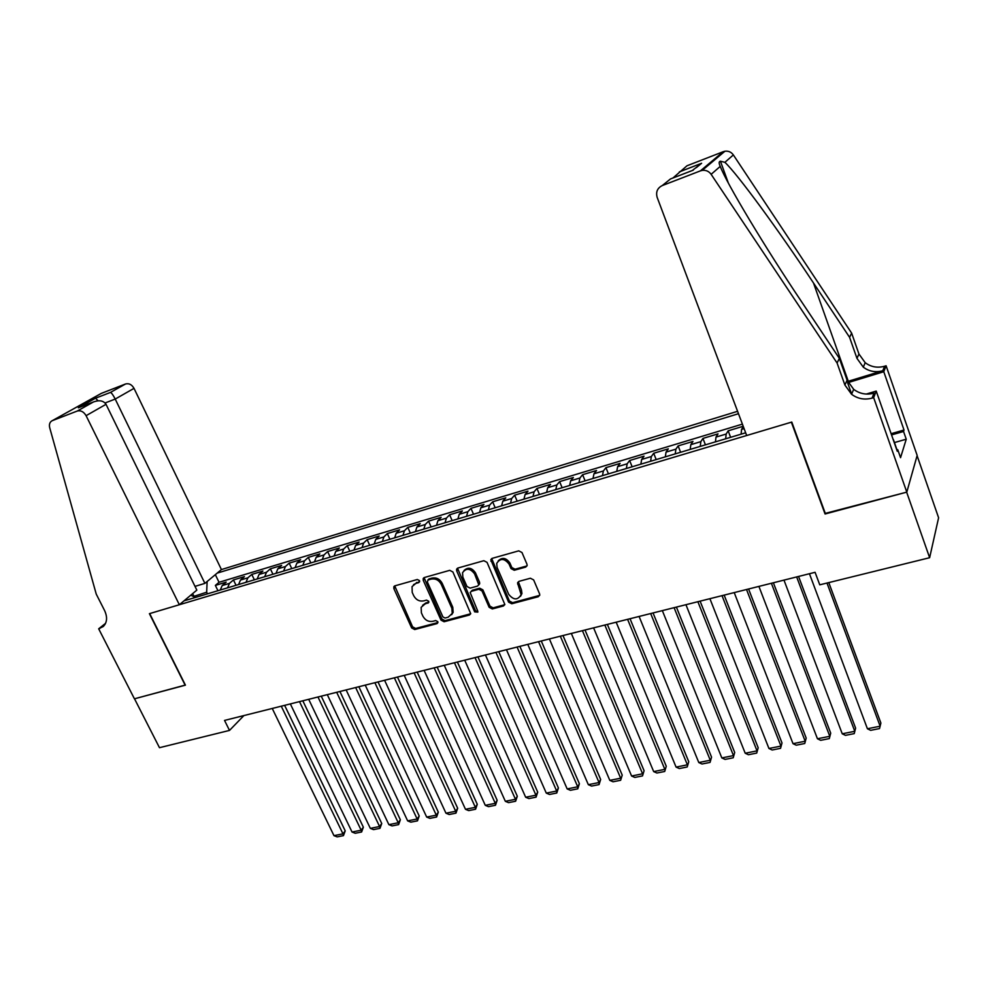<?xml version="1.0" encoding="UTF-8"?>
<svg xmlns="http://www.w3.org/2000/svg" width="988" height="988" viewBox="0 0 988 988"><rect width="100%" height="100%" fill="white"/><g stroke="black" fill="none" stroke-linecap="round" stroke-linejoin="round"><path stroke-width="1.48" d="M419.505 580.635L417.319 579.499L394.965 585.822L393.854 586.736L393.879 588.613L411.65 627.936L414.713 629.541L437.042 623.613L437.832 621.687L435.671 620.55L432.756 621.329C428.483 621.995 425.186 620.266 422.876 616.142L421.407 612.856L421.147 607.348L425.001 603.989L428.767 602.445L428.706 601.247L426.532 600.111L423.617 600.902C419.332 601.606 416.034 599.877 413.713 595.715L412.218 592.405L412.058 586.613L415.8 583.439L418.714 582.611L419.505 580.635M525.653 567.112L527.123 565.506L526.95 564.173L521.985 552.514L518.737 550.847L492.185 558.356L490.801 559.727L508.573 602.112L511.772 603.767L538.275 596.727L539.744 595.06L539.572 593.85L533.644 579.907L530.395 578.239L518.984 581.352L517.551 582.883L521.121 594.628C517.737 600.383 513.599 600.284 508.697 594.331L497.088 567.421L496.705 563.407C500.286 557.985 504.411 558.208 509.067 564.074L511.018 568.594L514.242 570.261L525.653 567.112L527.049 565.803M825.301 513.389L906.651 492.16L929.634 557.714L938.6 517.761L917.086 455.666M825.066 513.995L791.363 422.185L149.682 613.585L185.435 685.166L134.516 698.788L159.476 747.694L229.5 730.416L243.9 715.571M929.634 557.714L819.756 584.822L815.088 572.311L224.535 720.425L229.5 730.416M452.899 571.978L449.75 570.335L424.383 577.511L423.197 578.536L423.259 580.339L440.994 620.118L444.094 621.748L469.411 615.018L470.733 613.733L452.899 571.978M457.901 568.038L483.836 560.702L487.047 562.357L504.843 604.52L503.448 605.977L492.308 608.941L489.134 607.287L482.008 590.923L478.834 589.268L471.498 591.269L470.177 592.541L477.735 611.066L477.834 612.115L474.685 611.881L456.703 570.916L456.604 569.224L457.901 568.038M743.211 426.273L728.156 430.817L730.614 437.314M725.661 438.796L726.168 434.041L715.991 437.091L718.029 433.868L702.95 438.413L705.42 444.847M700.245 446.403L700.838 441.648L690.822 444.662L692.971 441.426L678.126 445.897L680.609 452.269M675.224 453.887L675.903 449.145L666.035 452.109L668.308 448.861L653.698 453.257L656.18 459.581M650.598 461.248L651.351 456.53L641.644 459.445L644.028 456.172L629.628 460.519L632.135 466.781M626.355 468.51L627.182 463.792L617.624 466.669L620.106 463.384L605.928 467.657L608.435 473.87M602.47 475.648L603.384 470.955L593.961 473.783L596.554 470.486L582.599 474.697L585.106 480.847M578.956 482.687L579.931 477.994L570.656 480.786L573.361 477.476L559.603 481.625L562.123 487.726M555.799 489.616L556.849 484.947L547.71 487.689L550.501 484.367L536.953 488.455L539.473 494.506M532.989 496.445L534.1 491.777L525.097 494.482L527.987 491.16L514.637 495.186L517.169 501.175M510.512 503.176L511.685 498.52L502.818 501.188L505.794 497.841L492.642 501.805L495.173 507.758M517.551 582.871L518.379 581.821L521.479 590.034L520.664 591.108M488.356 509.796L489.603 505.152L480.86 507.783L483.935 504.436L470.967 508.338L473.511 514.242M466.546 516.329L467.843 511.698L459.235 514.291L462.384 510.932L449.614 514.785L452.158 520.627M445.032 522.763L446.403 518.144L437.906 520.701L441.154 517.329L428.557 521.133L431.101 526.925M423.84 529.099L425.26 524.505L416.899 527.012L420.221 523.64L407.797 527.382L410.353 533.137M402.956 535.348L404.425 530.766L396.176 533.248L399.572 529.864L387.333 533.557L389.889 539.263M382.356 541.51L383.887 536.941L375.749 539.386L379.231 536.002L367.153 539.633L369.722 545.29M362.053 547.587L363.633 543.029L355.618 545.438L359.163 542.054L347.257 545.635L349.826 551.242M342.033 553.576L343.663 549.032L335.759 551.415L339.378 548.007L327.633 551.551L330.202 557.121M322.298 559.48L323.978 554.947L316.172 557.294L319.865 553.898L308.281 557.38L310.85 562.913M302.822 565.309L304.551 560.789L296.869 563.098L300.611 559.702L289.2 563.135L291.769 568.619M283.63 571.052L285.396 566.544L277.813 568.829L281.629 565.42L270.366 568.816L272.935 574.25M264.685 576.72L266.513 572.225L259.017 574.485L262.907 571.064L251.779 574.423L254.361 579.808M246 582.315L247.864 577.832L240.479 580.055L244.419 576.634L233.452 579.944L229.475 583.365L227.573 587.823M236.033 585.291L233.452 579.944M737.579 411.304L221.423 569.57L134.022 388.358L115.213 399.066L105.086 402.968M738.481 413.713L217.175 573.126M183.978 600.877L745.668 432.806M742.396 424.124L219.027 582.29L215.372 585.402L226.19 582.13L222.189 585.551L220.275 590.009M247.864 577.832L251.779 574.423M266.513 572.225L270.366 568.816M285.396 566.544L289.2 563.135M304.551 560.789L308.281 557.38M323.978 554.947L327.633 551.551M343.663 549.032L347.257 545.635M363.633 543.029L367.153 539.633M383.887 536.941L387.333 533.557M404.425 530.766L407.797 527.382M425.26 524.505L428.557 521.133M446.403 518.144L449.614 514.785M467.843 511.698L470.967 508.338M489.603 505.152L492.642 501.805M511.685 498.52L514.637 495.186M534.1 491.777L536.953 488.455M556.849 484.947L559.603 481.625M579.931 477.994L582.599 474.697M603.384 470.955L605.928 467.657M627.182 463.792L629.628 460.519M651.351 456.53L653.698 453.257M675.903 449.145L678.126 445.897M700.838 441.648L702.95 438.413M726.168 434.041L728.156 430.817M743.297 426.495L741.568 429.41L741.099 434.177M207.134 581.512L206.677 592.195L207.48 593.837M206.677 592.195L193.426 596.517M194.636 597.123L192.549 593.714M217.94 590.713L215.372 585.402M219.027 582.29L215.335 574.658M195.328 597.481L190.795 595.171M240.479 580.055L238.602 584.526M259.017 574.485L257.189 578.968M277.813 568.829L276.023 573.336M296.869 563.098L295.116 567.618M316.172 557.294L314.48 561.826M335.759 551.415L334.105 555.948M355.618 545.438L354.013 549.995M375.749 539.386L374.205 543.956M396.176 533.248L394.681 537.83M416.899 527.012L415.454 531.606M437.906 520.701L436.523 525.307M459.235 514.291L457.901 518.91M480.86 507.783L479.6 512.414M502.818 501.188L501.608 505.831M525.097 494.482L523.949 499.15M547.71 487.689L546.636 492.357M570.656 480.786L569.656 485.479M593.961 473.783L593.022 478.476M617.624 466.669L616.759 471.375M641.644 459.445L640.854 464.175M666.035 452.109L665.332 456.851M690.822 444.662L690.192 449.404M715.991 437.091L715.448 441.846M419.641 581.586L413.54 584.624M422.629 605.249L425.927 602.927L428.841 602.137L427.915 603.199M394.731 585.896L412.589 626.849L415.652 628.454L437.943 622.526L437.042 623.613M424.087 577.622L441.895 619.031L444.995 620.662L470.733 613.758M428.125 579.968L427.322 581.944L442.896 616.907L445.069 618.043L448.157 617.216L452.245 613.412L451.874 608.324L441.241 584.316C438.907 580.104 435.572 578.363 431.225 579.091L428.125 579.968L429.051 578.931L427.841 580.08M451.627 614.721L453.146 612.338L452.776 607.25L451.874 608.324M429.051 578.931L432.151 578.054C436.486 577.325 439.833 579.067 442.167 583.278L452.776 607.25M471.066 591.454L472.375 590.219L479.699 588.206L482.873 589.861L489.986 606.2L493.16 607.855L504.819 604.668M457.518 568.186L475.561 610.794L477.871 611.905M474.561 573.83C470.214 568.199 466.213 567.816 462.557 572.694L462.841 577.103L466.966 586.489L470.127 588.132L477.451 586.119L478.797 584.81L474.561 573.83L475.438 572.793C471.832 567.643 468.016 566.89 464.002 570.521M478.772 584.884L479.674 583.747L479.538 582.204L478.661 583.266M475.438 572.793L479.538 582.204M498.199 560.863C502.312 557.047 506.214 557.775 509.907 563.037L511.846 567.557L515.069 569.212L526.481 566.062M520.528 596.307L521.936 593.553L521.479 590.034M491.715 558.541L509.4 601.025L512.599 602.68L539.683 595.369M281.259 706.198L342.972 833.847L333.969 835.65L272.243 708.458M345.22 830.871L343.466 835.626L342.972 833.847L345.22 830.871L284.63 705.358M343.466 835.626L337.167 836.885L333.969 835.65M897.018 449.935L893.424 439.66M195.007 586.378L204.899 583.377L115.213 399.066C113.188 395.101 111.595 392.891 110.458 392.421L125.55 383.974L101.443 393.335L52.24 420.678C49.783 421.975 48.943 424.309 49.696 427.693L96.244 594.109L104.592 610.559C107.593 617.179 107.161 622.489 103.271 626.503L98.677 628.8L134.43 698.812L185.374 685.042M204.899 583.377L221.423 569.57M185.176 685.24L149.41 613.672L179.347 604.742L86.092 415.676C83.733 411.712 80.781 410.168 77.237 411.045L52.401 420.616M98.677 628.8L105.568 623.342M179.347 604.742L196.834 590.12L106.025 404.314L86.092 415.676M100.529 393.817L101.443 393.335M125.55 383.974C128.983 383.097 131.812 384.567 134.022 388.358M77.237 411.045L93.49 401.943C99.343 399.844 103.518 400.634 106.025 404.314M93.354 402.005L79.905 407.204M78.348 407.809L95.601 398.176L97.985 400.758M746.681 435.51L657.156 197.365C655.699 191.981 657.378 188.053 662.207 185.596L700.43 170.862L723.241 151.695L724.908 151.238C728.428 150.793 731.244 152.029 733.355 154.931L851.631 333.117L858.943 354L865.204 362.707C871.008 367.005 877.468 368.178 884.581 366.239L886.1 365.77L917.16 455.419L906.799 492.123L825.474 513.884L791.783 422.061L746.681 435.51M851.631 333.117L849.581 337.328L813.482 282.976C778.976 230.698 737.246 173.715 724.896 162.328L720.437 161.229C718.819 161.489 718.758 163.205 720.252 166.379C726.378 182.953 765.132 247.457 801.626 301.809L839.343 358.36L847.087 380.219L853.681 389.346C859.77 393.879 866.55 395.138 874.01 393.162L872.058 398.115L873.664 397.633L906.799 492.123M839.343 358.36L837.083 363.016L844.901 385.048L851.557 394.261C857.708 398.819 864.537 400.115 872.058 398.115M813.482 282.976L848.284 381.269L882.815 370.722C875.64 372.674 869.131 371.488 863.29 367.153L856.966 358.372L849.581 337.328M672.976 177.976L686.981 165.786L723.241 151.695M720.252 166.379L711.138 174.333L837.083 363.016M891.127 433.707L904.02 430.015L903.551 431.484L891.547 434.918M896.82 449.997L897.771 449.725L900.55 457.679L906.243 439.215L903.551 431.484M897.771 449.725L897.277 451.294L876.22 391.087L873.664 397.633M886.1 365.77L883.778 371.723L848.112 382.603M904.02 430.015L883.778 371.723M848.284 381.269L847.593 381.492M866.291 394.064L876.22 391.087M711.138 174.333C708.89 171.257 705.914 169.948 702.184 170.393L700.43 170.862M906.243 439.215L894.436 442.562M679.299 171.924L701.616 163.279L696.318 167.639M701.616 163.279L692.304 170.516M693.28 170.146L670.457 178.964L667.666 181.236M299.5 701.628L361.163 830.204L352.037 832.032L290.349 703.925M363.362 827.215L361.608 831.995L361.163 830.204L363.362 827.215L302.822 700.788M361.608 831.995L355.235 833.279L352.037 832.032M317.975 696.997L379.577 826.511L370.339 828.364L308.701 699.319M381.739 823.51L379.997 828.327L379.577 826.511L381.739 823.51L321.261 696.17M379.997 828.327L373.538 829.624L370.339 828.364M336.686 692.304L398.238 822.769L388.877 824.647L327.3 694.65M400.35 819.768L398.621 824.61L398.238 822.769L400.35 819.768L339.934 691.489M398.621 824.61L392.075 825.919L388.877 824.647M355.655 687.537L417.134 818.99L407.649 820.88L346.146 689.933M419.208 815.977L417.492 820.843L417.134 818.99L419.208 815.977L358.854 686.734M417.492 820.843L410.86 822.164L407.649 820.88M374.884 682.72L436.288 815.149L426.68 817.076L365.239 685.141M438.314 812.124L436.61 817.027L436.288 815.149L438.314 812.124L378.034 681.93M436.61 817.027L429.891 818.36L426.68 817.076M394.373 677.83L455.69 811.259L445.959 813.21L384.591 680.287M457.666 808.233L455.974 813.149L455.69 811.259L457.666 808.233L397.472 677.052M455.974 813.149L449.17 814.52L445.959 813.21M414.12 672.877L475.351 807.32L465.484 809.296L404.216 675.36M477.278 804.281L475.599 809.234L475.351 807.32L477.278 804.281L417.183 672.112M475.599 809.234L468.695 810.617L465.484 809.296M434.152 667.851L495.272 803.33L485.281 805.331L424.099 670.37M497.162 800.28L495.482 805.257L495.272 803.33L497.162 800.28L437.153 667.098M495.482 805.257L488.492 806.665L485.281 805.331M454.455 662.763L515.464 799.28L505.337 801.305L444.267 665.319M517.304 796.229L515.637 801.231L515.464 799.28L517.304 796.229L457.395 662.022M515.637 801.231L508.561 802.651L505.337 801.305M475.03 657.6L535.928 795.179L525.665 797.242L464.706 660.194M537.719 792.117L536.076 797.155L535.928 795.179L537.719 792.117L477.933 656.872M536.076 797.155L528.889 798.588L525.665 797.242M495.914 652.364L556.676 791.018L546.278 793.105L485.441 654.995M558.405 787.955L556.775 793.018L556.676 791.018L558.405 787.955L498.742 651.648M556.775 793.018L549.501 794.476L546.278 793.105M517.082 647.054L577.721 786.806L567.161 788.918L506.461 649.721M579.388 783.731L577.77 788.832L577.721 786.806L579.388 783.731L519.861 646.362M577.77 788.832L570.397 790.301L567.161 788.918M538.559 641.669L599.037 782.533L588.342 784.682L527.777 644.374M600.655 779.458L599.061 784.583L599.037 782.533L600.655 779.458L541.276 640.99M599.061 784.583L591.577 786.078L588.342 784.682M560.332 636.21L620.662 778.198L609.818 780.372L549.402 638.952M622.218 775.111L620.637 780.273L622.218 775.111L562.987 635.543M620.637 780.273L613.054 781.78L609.818 780.372M582.426 630.665L642.595 773.802L631.591 776.012L571.336 633.444M644.077 770.714L642.521 775.901L644.077 770.714L585.019 630.011M642.521 775.901L634.827 777.433L631.591 776.012M604.841 625.046L664.838 769.343L653.673 771.591L593.603 627.862M666.258 766.243L664.714 771.467L666.258 766.243L607.373 624.416M664.714 771.467L656.909 773.024L653.673 771.591M627.59 619.34L687.389 764.823L676.076 767.096L616.179 622.205M688.747 761.723L687.216 766.972L688.747 761.723L630.048 618.723M687.216 766.972L679.312 768.553L676.076 767.096M650.672 613.548L710.273 760.241L698.788 762.538L639.088 616.45M711.558 757.129L710.051 762.403L711.558 757.129L653.056 612.955M710.051 762.403L702.023 764.008L698.788 762.538M674.1 607.669L733.479 755.598L721.833 757.932L662.343 610.621M734.702 752.473L733.22 757.784L734.702 752.473L676.41 607.101M733.22 757.784L725.069 759.414L721.833 757.932M697.874 601.717L757.03 750.868L745.211 753.239L685.944 604.705M758.179 747.743L756.709 753.091L758.179 747.743L700.109 601.149M756.709 753.091L748.447 754.733L745.211 753.239M722.018 595.653L780.928 746.088L768.936 748.484L709.903 598.691M782.002 742.951L780.557 748.324L782.002 742.951L724.167 595.122M780.557 748.324L772.171 750.003L768.936 748.484M746.52 589.515L805.183 741.222L793.018 743.668L734.22 592.602M806.183 738.085L804.751 743.495L806.183 738.085L748.583 588.996M804.751 743.495L796.242 745.199L793.018 743.668M771.393 583.278L829.797 736.295L817.447 738.765L758.908 586.403M830.71 733.145L829.315 738.592L830.71 733.145L773.382 582.772M829.315 738.592L820.67 740.321L817.447 738.765M796.661 576.93L854.781 731.293L842.245 733.8L783.978 580.117M855.608 728.131L854.237 733.615L855.608 728.131L798.563 576.461M854.237 733.615L845.469 735.368L842.245 733.8M826.981 583.031L880.135 726.205L867.415 728.761L809.444 573.732M867.415 728.761L870.638 730.342L879.53 728.564L880.888 723.043L828.784 582.587M229.475 583.365L222.189 585.551M744.1 428.644L741.568 429.41M416.751 582.401L415.8 583.439M425.927 602.927L425.001 603.989M415.652 628.454L414.713 629.541M412.589 626.849L411.65 627.936M394.854 587.576L393.879 588.613M419.641 581.599L418.714 582.611M470.288 613.931L469.411 615.018M444.995 620.662L444.094 621.748M441.895 619.031L440.994 620.118M424.185 579.301L423.259 580.339M442.167 583.278L441.241 584.316M432.151 578.054L431.225 579.091M504.275 604.891L503.448 605.977M493.16 607.855L492.308 608.941M489.986 606.2L489.134 607.287M482.873 589.861L482.008 590.923M479.699 588.206L478.834 589.268M472.375 590.219L471.498 591.269M475.561 610.794L474.685 611.881M457.605 569.878L456.703 570.916M515.069 569.212L514.242 570.261M511.846 567.557L511.018 568.594M509.907 563.037L509.067 564.074M518.539 583.167L517.712 584.241M539.065 595.641L538.275 596.727M512.599 602.68L511.772 603.767M509.4 601.025L508.573 602.112M491.802 560.233L490.937 561.27M95.601 398.176L110.458 392.421M105.173 624.132L99.64 628.516M847.087 380.219L844.901 385.048M856.966 358.372L858.943 354M670.531 178.939L662.207 185.596M733.355 154.931L724.896 162.328M882.815 370.722L884.581 366.239M851.631 394.089L847.618 382.751M394.533 585.995L393.854 586.736M423.976 577.671L423.197 578.536M453.146 612.338L452.245 613.412M479.674 583.747L478.797 584.81M457.506 568.199L456.604 569.224M521.936 593.553L521.121 594.628M491.666 558.689L490.801 559.727M52.24 420.678L101.295 393.397M78.484 407.748L93.49 401.943M720.437 161.229L728.317 182.953M863.29 367.153L865.204 362.707M853.681 389.346L851.557 394.261M724.908 151.238L702.184 170.393M670.457 178.964L693.181 170.171"/></g></svg>
